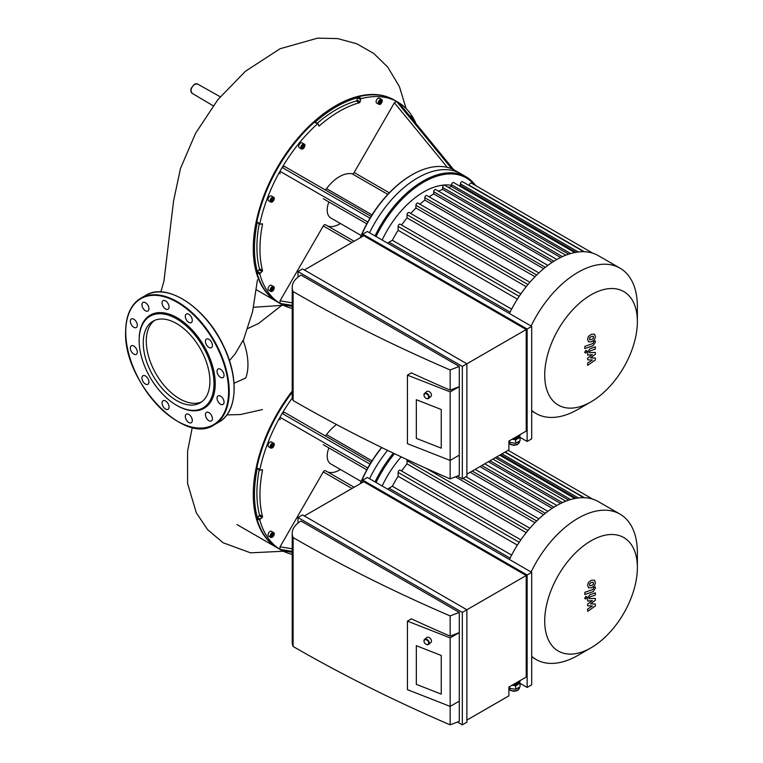 <?xml version="1.0" encoding="UTF-8"?>
<svg xmlns="http://www.w3.org/2000/svg" width="763" height="763" viewBox="0 0 763 763"><rect width="100%" height="100%" fill="white"/><g stroke="black" fill="none" stroke-linecap="round" stroke-linejoin="round"><path stroke-width="1.14" d="M401.195 456.856A73.162 42.242 120 0 0 382.158 486.012M576.065 498.268L500.576 454.681M517.371 545.116L398.114 476.265A79.619 45.971 120 0 0 392.344 486.25L511.611 555.102M568.693 500.137L495.273 457.743M526.203 532.669L407.013 463.847A79.619 45.971 120 0 0 401.615 471.019M560.614 503.475L488.339 461.749M534.968 522.712L455.482 476.827M552.221 508.311L479.956 466.584M543.647 514.682L470.151 472.249M392.344 486.25L388.987 488.186A1.717 0.992 120 0 0 387.986 489.379M398.114 476.265L398.114 472.392A1.717 0.992 -60 0 1 398.858 470.657A1.717 0.992 -60 0 1 400.184 470.199L520.852 539.861M407.013 463.847L407.013 460.69A1.717 0.992 -60 0 1 407.261 459.698M637.372 567.558A65.523 37.826 120 0 0 591.039 540.814A65.523 37.826 120 0 0 544.715 621.063A65.523 37.826 120 0 0 591.039 647.806A65.523 37.826 120 0 0 637.372 567.558L637.372 552.536A83.92 48.45 120 0 0 619.995 514.119L598.306 501.606A83.92 48.45 120 0 0 592.698 499.136A83.92 48.45 120 0 0 583.609 497.676A83.92 48.45 120 0 0 574.529 498.563A83.92 48.45 120 0 0 565.44 501.32A83.92 48.45 120 0 0 556.351 505.764A83.92 48.45 120 0 0 547.262 511.811A83.92 48.45 120 0 0 538.173 519.546A83.92 48.45 120 0 0 529.093 529.16A83.92 48.45 120 0 0 520.004 541.11A83.92 48.45 120 0 0 509.446 559.384A83.92 48.45 120 0 0 509.407 559.479M387.566 450.37A86.076 49.69 120 0 0 369.559 478.735A86.076 49.69 120 0 1 387.566 450.37M393.355 453.146A86.076 49.69 120 0 0 375.034 481.892M394.471 453.68A85.208 49.194 120 0 0 376.073 482.502M619.995 514.119A83.92 48.45 120 0 0 531.086 571.992M531.706 656.361A83.92 48.45 120 0 0 536.074 659.48A83.92 48.45 120 0 0 578.03 655.322L591.039 647.806M323.302 444.705A2.155 1.24 -60 0 1 323.283 444.686L366.793 469.808M280.05 419.726L279.983 417.247A116.625 67.335 -60 0 1 282.167 413.451L370.007 464.152A85.208 49.194 120 0 0 367.804 467.967L279.983 417.247A116.625 67.335 -60 0 0 259.878 469.579L256.835 467.824A0.858 0.496 120 0 0 257.265 468.444M292.343 397.943A116.625 67.335 -60 0 0 282.167 413.451L284.351 412.278L371.104 462.359M324.647 435.539A2.155 1.24 120 0 0 326.554 434.624A32.275 18.636 -60 0 1 336.502 424.533M381.614 447.49A85.208 49.194 120 0 0 370.007 464.152M292.21 552.278L282.167 550.628A116.625 67.335 -60 0 1 281.061 550.018A116.625 67.335 -60 0 1 279.983 549.37L280.05 546.804L323.283 471.925A2.155 1.24 -60 0 1 325.429 470.685A2.155 1.24 -60 0 1 325.515 470.733L354.108 487.242L325.429 470.685M257.245 468.558A115.766 66.839 -60 0 0 257.265 517.371L259.029 515.807L262.071 517.562L260.307 519.126L257.265 517.371A0.858 0.496 120 0 0 256.835 518.487L259.878 520.242A116.625 67.335 -60 0 0 279.983 549.37L292.21 551.372M327.546 471.896A25.818 14.907 120 0 0 340.393 469.474M282.644 550.705L282.167 550.628A116.625 67.335 -60 0 0 292.21 554.358M274.117 444.648A2.794 1.612 120 0 0 273.545 443.189C274.861 443.684 274.48 445.249 272.42 447.881L270.751 448.034L268.614 446.803A2.794 1.612 -60 0 1 268.185 444.562A2.794 1.612 -60 0 1 270.016 442.092A2.794 1.612 -60 0 1 271.418 441.958L273.545 443.189A2.794 1.612 120 0 0 272.143 443.322A2.794 1.612 120 0 0 270.321 445.792A2.794 1.612 120 0 0 270.751 448.034A2.794 1.612 120 0 0 272.305 447.795M271.924 447.147L271.399 446.393L271.924 445.029L272.982 444.428L273.507 445.172L272.982 446.536L271.924 447.147M271.571 445.935L272.114 444.924M272.982 446.536L271.762 445.83M273.507 445.172L272.591 444.648M274.117 534.014A2.794 1.612 120 0 0 273.545 532.545C274.861 533.051 274.48 534.615 272.42 537.247L270.751 537.39L268.614 536.16A2.794 1.612 -60 0 1 268.042 534.882A2.794 1.612 -60 0 1 269.263 532.069A2.794 1.612 -60 0 1 271.418 531.315L273.545 532.545A2.794 1.612 120 0 0 271.39 533.299A2.794 1.612 120 0 0 270.169 536.112A2.794 1.612 120 0 0 270.751 537.39A2.794 1.612 120 0 0 272.305 537.152M273.364 535.225L272.448 536.36L271.542 536.284L272.448 533.928L273.364 534.005L273.364 535.225L272.143 534.31M271.542 535.283L272.143 534.52M272.448 536.36L271.542 535.836M367.804 467.967A85.208 49.194 120 0 0 360.231 483.713M261.652 469.836L262.501 470.332A0.858 0.496 120 0 0 262.071 469.722L260.307 470.199A0.858 0.496 -60 0 1 259.878 469.579M262.501 470.332A112.323 64.855 120 0 0 262.501 516.456L259.458 514.701A112.323 64.855 -60 0 1 259.239 469.712M262.071 517.562A0.858 0.496 120 0 0 262.501 516.456M259.878 520.242A0.858 0.496 -60 0 1 260.307 519.126M328.891 447.929A17.215 9.938 120 0 0 327.203 456.045A17.215 9.938 120 0 0 330.77 463.923L361.166 481.472M281.061 550.018L278.018 548.263A116.625 67.335 -60 0 1 256.835 518.487M256.835 467.824A116.625 67.335 -60 0 1 292.21 392.277M259.029 515.807A0.858 0.496 120 0 0 259.458 514.701M360.498 483.551A86.076 49.69 -60 0 1 381.786 447.566M292.21 391.133A116.625 67.335 120 0 0 256.072 468.253A116.625 67.335 120 0 0 277.417 547.91A116.625 67.335 120 0 0 277.722 548.082M451.82 168.852L396.588 101.422A116.625 67.335 -60 0 1 397.695 102.042A116.625 67.335 -60 0 1 398.772 102.69L453.68 169.701M416.054 123.72A116.625 67.335 -60 0 0 398.772 102.69L399.087 103.062M323.302 198.733A2.155 1.24 -60 0 1 323.283 198.714L366.793 223.836M280.05 173.754L279.983 171.274A116.625 67.335 -60 0 1 282.167 167.478L370.007 218.18A85.208 49.194 120 0 0 367.804 221.995L279.983 171.274A116.625 67.335 -60 0 0 259.878 223.607L256.835 221.852A0.858 0.496 120 0 0 257.265 222.472M315.148 122.214A0.858 0.496 120 0 0 314.404 122.156L317.446 123.911A116.625 67.335 -60 0 0 282.167 167.478L284.351 166.305L371.104 216.387M324.647 189.567A2.155 1.24 120 0 0 326.554 188.652A32.275 18.636 -60 0 1 352.201 173.84A2.155 1.24 120 0 0 354.137 172.514L394.404 102.767L396.588 101.422A116.625 67.335 -60 0 0 361.319 98.58L358.267 96.825A0.858 0.496 120 0 0 357.523 97.75L360.565 99.505A0.858 0.496 -60 0 1 361.319 98.58M360.565 99.505L360.088 101.822L357.046 100.058L357.523 97.75A115.766 66.839 -60 0 0 315.233 122.137M317.236 123.291A112.323 64.855 -60 0 1 356.311 100.983L359.354 102.747A0.858 0.496 120 0 0 360.088 101.822M359.354 102.747A112.323 64.855 120 0 0 319.401 125.809L318.553 125.313M317.446 123.911A0.858 0.496 -60 0 1 318.19 123.968L318.667 125.733A0.858 0.496 120 0 0 319.401 125.809M382.177 100.888A2.794 1.612 120 0 0 382.177 100.697A2.794 1.612 120 0 0 381.605 99.419L382.311 100.869C379.945 106.114 380.174 104.016 378.801 104.264L376.674 103.034A2.794 1.612 -60 0 1 376.674 99.8A2.794 1.612 -60 0 1 379.469 98.189L381.605 99.419A2.794 1.612 120 0 0 378.801 101.031A2.794 1.612 120 0 0 378.801 104.264A2.794 1.612 120 0 0 380.365 104.026M304.79 145.561A2.794 1.612 120 0 0 304.208 144.093C305.524 144.598 305.152 146.162 303.083 148.795L301.414 148.938L299.287 147.707A2.794 1.612 -60 0 1 298.858 145.466A2.794 1.612 -60 0 1 300.679 143.005A2.794 1.612 -60 0 1 302.081 142.862L304.208 144.093A2.794 1.612 120 0 0 302.816 144.236A2.794 1.612 120 0 0 300.984 146.696A2.794 1.612 120 0 0 301.414 148.938A2.794 1.612 120 0 0 302.968 148.699M411.801 174.927A85.208 49.194 120 0 0 411.495 175.108A85.208 49.194 120 0 0 370.007 218.18M292.21 306.306L282.167 304.656A116.625 67.335 -60 0 1 281.061 304.046A116.625 67.335 -60 0 1 279.983 303.397L280.05 300.832L323.283 225.953A2.155 1.24 -60 0 1 325.429 224.713A2.155 1.24 -60 0 1 325.515 224.761L354.108 241.27L325.429 224.713M257.245 222.586A115.766 66.839 -60 0 0 257.265 271.399L259.029 269.835L262.071 271.59L260.307 273.154L257.265 271.399A0.858 0.496 120 0 0 256.835 272.515L259.878 274.27A116.625 67.335 -60 0 0 279.983 303.397L292.21 305.4M327.546 225.924A25.818 14.907 120 0 0 340.393 223.502M282.644 304.733L282.167 304.656A116.625 67.335 -60 0 0 292.21 308.386M274.117 198.676A2.794 1.612 120 0 0 273.545 197.216C274.861 197.712 274.48 199.277 272.42 201.909L270.751 202.061L268.614 200.831A2.794 1.612 -60 0 1 268.185 198.59A2.794 1.612 -60 0 1 270.016 196.12A2.794 1.612 -60 0 1 271.418 195.986L273.545 197.216A2.794 1.612 120 0 0 272.143 197.35A2.794 1.612 120 0 0 270.321 199.82A2.794 1.612 120 0 0 270.751 202.061A2.794 1.612 120 0 0 272.305 201.823M271.924 201.174L271.399 200.421L271.924 199.057L272.982 198.456L273.507 199.2L272.982 200.564L271.924 201.174M302.587 148.051L302.062 147.307L302.587 145.943L303.645 145.332L304.17 146.086L303.645 147.44L302.587 148.051M379.592 101.937L380.508 100.792L381.424 100.878L380.508 103.234L379.592 103.148L379.592 101.937M409.54 115.766A2.794 1.612 -60 0 1 410.141 115.89L412.268 117.12A2.794 1.612 120 0 0 410.799 117.302M271.571 199.963L272.114 198.952M272.982 200.564L271.762 199.858M273.507 199.2L272.591 198.676M302.243 146.849L302.777 145.838M303.645 147.44L302.425 146.744M304.17 146.086L303.264 145.561M380.508 103.234L379.592 102.7M379.592 102.147L380.203 101.174M381.424 102.099L380.203 101.393M274.117 288.042A2.794 1.612 120 0 0 273.545 286.573C274.861 287.079 274.48 288.643 272.42 291.275L270.751 291.418L268.614 290.188A2.794 1.612 -60 0 1 268.042 288.91A2.794 1.612 -60 0 1 269.263 286.096A2.794 1.612 -60 0 1 271.418 285.343L273.545 286.573A2.794 1.612 120 0 0 271.39 287.327A2.794 1.612 120 0 0 270.169 290.14A2.794 1.612 120 0 0 270.751 291.418A2.794 1.612 120 0 0 272.305 291.18M273.364 289.253L272.448 290.388L271.542 290.312L272.448 287.956L273.364 288.042L273.364 289.253L272.143 288.338M271.542 289.311L272.143 288.548M272.448 290.388L271.542 289.864M367.804 221.995A85.208 49.194 120 0 0 360.231 237.741M261.652 223.864L262.501 224.36A0.858 0.496 120 0 0 262.071 223.75L260.307 224.227A0.858 0.496 -60 0 1 259.878 223.607M262.501 224.36A112.323 64.855 120 0 0 262.501 270.483L259.458 268.729A112.323 64.855 -60 0 1 259.239 223.74M262.071 271.59A0.858 0.496 120 0 0 262.501 270.483M259.878 274.27A0.858 0.496 -60 0 1 260.307 273.154M328.891 201.957A17.215 9.938 120 0 0 327.203 210.073A17.215 9.938 120 0 0 330.77 217.951L361.166 235.5M281.061 304.046L278.018 302.291A116.625 67.335 -60 0 1 256.835 272.515M256.835 221.852A116.625 67.335 -60 0 1 314.404 122.156M356.311 100.983A0.858 0.496 120 0 0 357.046 100.058M259.029 269.835A0.858 0.496 120 0 0 259.458 268.729M358.267 96.825A116.625 67.335 -60 0 1 394.652 100.277L397.695 102.042M360.498 237.579A86.076 49.69 -60 0 1 412.106 174.756A86.076 49.69 -60 0 1 455.139 170.492L460.623 173.649A86.076 49.69 120 0 0 369.559 232.763A86.076 49.69 120 0 1 460.623 173.649L466.098 176.816A86.076 49.69 120 0 0 375.034 235.92M394.347 100.106A116.625 67.335 120 0 0 394.042 99.934A116.625 67.335 120 0 0 256.072 222.281A116.625 67.335 120 0 0 277.417 301.938A116.625 67.335 120 0 0 277.722 302.11M595.35 604.019L590.514 603.867L595.35 600.3L595.35 598.364L589.274 598.678L589.274 597.992L589.961 596.962L595.359 595.045L595.359 592.822L589.837 594.787L587.644 598.163L587.644 601.101L592.412 600.576L587.644 604.077L587.644 605.812L592.412 605.946L587.644 609.055L587.644 611.344L595.35 605.965L595.35 604.019M589.627 585.679L591.487 585.536L593.366 584.363L593.366 582.293L591.487 582.446L589.627 583.619L589.713 585.746M588.502 587.806L591.487 587.758L594.491 585.688L595.436 582.608L594.491 580.176L591.487 580.233L588.502 582.293L587.558 585.383L588.702 587.93M584.82 594.549L593.147 591.611L595.35 588.244L595.35 586.976L593.728 587.558L593.032 589.437L584.82 592.336L584.82 594.549M586.995 597.028L585.822 596.351L584.658 598.373L585.822 599.041L586.995 597.028L585.822 596.351M584.658 598.373L585.822 599.041M595.35 358.047L590.514 357.895L595.35 354.328L595.35 352.392L589.274 352.706L589.274 352.02L589.961 350.99L595.359 349.072L595.359 346.85L589.837 348.815L587.644 352.191L587.644 355.129L592.412 354.604L587.644 358.105L587.644 359.84L592.412 359.974L587.644 363.083L587.644 365.372L595.35 359.993L595.35 358.047M589.627 339.707L591.487 339.564L593.366 338.391L593.366 336.321L591.487 336.473L589.627 337.647L589.713 339.773M588.502 341.834L591.487 341.786L594.491 339.716L595.436 336.636L594.491 334.204L591.487 334.261L588.502 336.321L587.558 339.421L588.702 341.958M584.82 348.577L593.147 345.639L595.35 342.272L595.35 341.004L593.728 341.586L593.032 343.464L584.82 346.364L584.82 348.577M586.995 351.056L585.822 350.379L584.658 352.401L585.822 353.069L586.995 351.056L585.822 350.379M584.658 352.401L585.822 353.069M451.515 185.285A73.162 42.242 120 0 0 382.158 240.04M576.065 252.295L460.413 185.533A79.619 45.971 120 0 0 458.792 185.552M517.371 299.144L398.114 230.292A79.619 45.971 120 0 0 392.344 240.278L511.611 309.129M568.693 254.165L451.515 186.515A79.619 45.971 120 0 0 448.31 187.345M526.203 286.697L407.013 217.875A79.619 45.971 120 0 0 401.615 225.047M560.614 257.503L442.616 189.377A79.619 45.971 120 0 0 438.601 191.227M534.968 276.74L415.911 208.003A79.619 45.971 120 0 0 410.742 213.478M552.221 262.338L433.718 193.916A79.619 45.971 120 0 0 429.188 196.854M543.647 268.71L424.81 200.106A79.619 45.971 120 0 0 419.917 204.217M415.911 208.003L415.911 205.295A1.717 0.992 -60 0 1 416.665 203.568A1.717 0.992 -60 0 1 417.99 203.101L538.888 272.906M424.81 200.106L424.81 197.722A1.717 0.992 -60 0 1 425.563 195.996A1.717 0.992 -60 0 1 426.889 195.528L547.872 265.381M433.718 193.916L433.718 191.799A1.717 0.992 120 0 1 434.462 190.063A1.717 0.992 120 0 1 435.787 189.606L556.856 259.496M565.831 255.195L444.695 185.256A1.717 0.992 120 0 0 443.37 185.714A1.717 0.992 120 0 0 442.616 187.45L442.616 189.377M574.806 252.534L453.594 182.548A1.717 0.992 120 0 0 452.268 183.015A1.717 0.992 120 0 0 451.515 184.741L451.515 186.515M583.781 251.714L462.492 181.689A1.717 0.992 120 0 0 461.167 182.147A1.717 0.992 120 0 0 460.413 183.883L460.413 185.533M592.765 253.182L471.4 183.11A1.717 0.992 120 0 0 470.065 183.578A1.717 0.992 120 0 0 469.321 185.304L469.321 185.628M392.344 240.278L388.987 242.214A1.717 0.992 120 0 0 387.986 243.407M398.114 230.292L398.114 226.42A1.717 0.992 -60 0 1 398.858 224.684A1.717 0.992 -60 0 1 400.184 224.227L520.852 293.889M407.013 217.875L407.013 214.718A1.717 0.992 -60 0 1 407.766 212.982A1.717 0.992 -60 0 1 409.092 212.524L529.884 282.262M637.372 321.585A65.523 37.826 120 0 0 591.039 294.842A65.523 37.826 120 0 0 544.715 375.091A65.523 37.826 120 0 0 591.039 401.834A65.523 37.826 120 0 0 637.372 321.585L637.372 306.564A83.92 48.45 120 0 0 619.995 268.147L598.306 255.634A83.92 48.45 120 0 0 592.698 253.163A83.92 48.45 120 0 0 583.609 251.704A83.92 48.45 120 0 0 574.529 252.591A83.92 48.45 120 0 0 565.44 255.347A83.92 48.45 120 0 0 556.351 259.792A83.92 48.45 120 0 0 547.262 265.839A83.92 48.45 120 0 0 538.173 273.574A83.92 48.45 120 0 0 529.093 283.187A83.92 48.45 120 0 0 520.004 295.138A83.92 48.45 120 0 0 509.446 313.412A83.92 48.45 120 0 0 509.407 313.507M475.597 185.533A86.076 49.69 120 0 0 466.098 176.816M474.357 184.818A85.208 49.194 120 0 0 376.073 236.53M619.995 268.147A83.92 48.45 120 0 0 531.086 326.02M531.706 410.389A83.92 48.45 120 0 0 536.074 413.508A83.92 48.45 120 0 0 578.03 409.349L591.039 401.834M132.075 345.563A4.95 2.861 60 0 1 136.606 349.216A4.95 2.861 60 0 1 136.3 354.366A4.95 2.861 60 0 1 131.35 351.505A4.95 2.861 60 0 1 131.35 345.792A4.95 2.861 60 0 1 132.075 345.563M142.414 376.245A4.95 2.861 60 0 1 142.967 375.73A4.95 2.861 60 0 1 147.917 378.591A4.95 2.861 60 0 1 147.917 384.304A4.95 2.861 60 0 1 143.31 381.996A4.95 2.861 60 0 1 142.414 376.245M162.061 403.026A4.95 2.861 60 0 1 163.091 400.766A4.95 2.861 60 0 1 168.041 403.617A4.95 2.861 60 0 1 168.041 409.33A4.95 2.861 60 0 1 164.226 408.005A4.95 2.861 60 0 1 162.061 403.026M185.771 418.734A4.95 2.861 60 0 1 186.325 414.175A4.95 2.861 60 0 1 191.275 417.037A4.95 2.861 60 0 1 191.275 422.75A4.95 2.861 60 0 1 185.771 418.734M207.174 419.154A4.95 2.861 60 0 1 206.449 412.382A4.95 2.861 60 0 1 211.399 415.234A4.95 2.861 60 0 1 211.399 420.957A4.95 2.861 60 0 1 207.174 419.154M220.536 404.18A4.95 2.861 60 0 1 217.302 399.822A4.95 2.861 60 0 1 218.065 395.854A4.95 2.861 60 0 1 223.015 398.706A4.95 2.861 60 0 1 223.015 404.428A4.95 2.861 60 0 1 220.536 404.18M222.291 377.819A4.95 2.861 60 0 1 217.76 374.166A4.95 2.861 60 0 1 218.065 369.025A4.95 2.861 60 0 1 223.015 371.877A4.95 2.861 60 0 1 223.015 377.599A4.95 2.861 60 0 1 222.291 377.819M211.952 347.136A4.95 2.861 60 0 1 211.399 347.651A4.95 2.861 60 0 1 206.449 344.8A4.95 2.861 60 0 1 206.449 339.077A4.95 2.861 60 0 1 211.046 341.395A4.95 2.861 60 0 1 211.952 347.136M192.295 320.355A4.95 2.861 60 0 1 191.275 322.625A4.95 2.861 60 0 1 186.325 319.764A4.95 2.861 60 0 1 186.325 314.051A4.95 2.861 60 0 1 190.14 315.377A4.95 2.861 60 0 1 192.295 320.355M168.594 304.647A4.95 2.861 60 0 1 168.041 309.206A4.95 2.861 60 0 1 163.091 306.354A4.95 2.861 60 0 1 163.091 300.632A4.95 2.861 60 0 1 168.594 304.647M147.192 304.227A4.95 2.861 60 0 1 147.917 311.008A4.95 2.861 60 0 1 142.967 308.147A4.95 2.861 60 0 1 142.967 302.434A4.95 2.861 60 0 1 147.192 304.227M133.821 319.201A4.95 2.861 60 0 1 137.054 323.569A4.95 2.861 60 0 1 136.3 327.537A4.95 2.861 60 0 1 131.35 324.676A4.95 2.861 60 0 1 131.35 318.963A4.95 2.861 60 0 1 133.821 319.201M139.143 340.088A53.791 31.054 60 0 1 139.143 339.735A53.791 31.054 60 0 1 177.178 317.77A53.791 31.054 60 0 1 215.223 383.655A53.791 31.054 60 0 1 177.178 405.62A53.791 31.054 60 0 1 176.873 405.439M139.143 340.432A52.933 30.558 60 0 1 176.568 318.82A52.933 30.558 60 0 1 214.002 383.655A52.933 30.558 60 0 1 176.568 405.267A52.933 30.558 60 0 1 139.143 340.432L139.143 339.735M201.613 401.91A47.144 27.22 60 0 1 165.867 387.423A47.144 27.22 60 0 1 146.277 341.042A47.144 27.22 60 0 1 154.574 320.422M143.234 342.797A47.144 27.22 60 0 1 153.001 321.213A47.144 27.22 60 0 1 200.144 348.433A47.144 27.22 60 0 1 200.144 402.874A47.144 27.22 60 0 1 163.816 390.246A47.144 27.22 60 0 1 143.234 342.797M247.641 328.576L258.638 323.445L281.27 305.734M226.859 414.891L240.383 414.547L262.434 409.578M229.444 360.603L235.262 353.746L243.073 340.308A53.601 30.949 60 0 1 245.743 378.047L234.031 383.226M441.243 655.474L416.331 645.698L441.243 655.474L441.243 694.13L441.243 655.474M416.331 684.354L416.331 645.698L416.331 684.354L441.243 694.13L416.331 684.354M425.849 644.125A3.224 2.184 -130.4 0 0 425.926 644.172A3.224 2.184 -130.4 0 0 428.701 644.354A3.224 2.184 -130.4 0 0 429.283 642.942A3.224 2.184 -130.4 0 0 427.49 639.747A3.224 2.184 -130.4 0 0 424.524 639.432A3.224 2.184 -130.4 0 0 424.247 642.198A3.224 2.184 -130.4 0 0 424.295 642.284M428.682 643.009A2.794 1.888 49.6 0 1 425.783 644.077A2.794 1.888 49.6 0 1 424.323 642.36A2.794 1.888 49.6 0 1 425.811 639.661A2.794 1.888 49.6 0 1 428.682 643.009M428.701 644.354L430.876 642.503A3.224 2.184 -130.4 0 0 431.457 641.092A3.224 2.184 -130.4 0 0 429.664 637.906A3.224 2.184 -130.4 0 0 426.698 637.582L424.524 639.432M514.462 683.858L515.664 684.039L520.051 681.502L520.051 680.625M515.664 683.162L515.664 684.039M509.016 686.996L509.674 688.388L515.674 689.304L520.061 686.767L520.061 683.247L515.674 685.794L515.674 689.304M509.674 686.614L509.674 688.388M519.412 681.874L520.061 683.247M515.674 685.794L512.059 685.241M512.593 684.936A4.731 2.737 0 0 0 518.783 682.332L518.783 682.236M466.88 720.11L508.883 695.856L508.883 687.072L526.222 677.058L526.222 575.512L466.88 609.771L466.88 722.218L462.321 724.85L462.321 612.403L297.99 517.533L302.558 514.901L466.88 609.771L462.321 612.403M407.432 621.13L407.432 689.647L450.151 706.404L459.278 701.13L459.278 721.34L450.151 724.85L450.151 637.878L407.432 621.13L411.371 618.85A1430.263 825.757 0 0 0 450.151 636.123L459.278 632.613L450.151 637.878M459.278 612.403L450.151 615.922A1430.263 825.757 180 0 1 293.106 537.553A30.129 17.396 180 0 1 292.21 533.347A30.129 17.396 180 0 1 301.032 521.043L459.278 612.403L459.278 701.13M450.151 636.123L450.151 615.922M292.21 533.347L292.21 642.274A30.129 17.396 0 0 0 293.106 646.48A1430.263 825.757 0 0 0 450.151 724.85M293.106 646.48L293.106 537.553M457.447 722.036L462.321 724.85M520.061 683.343L527.138 687.425L531.706 684.793L531.706 572.345L527.138 574.987L362.806 480.108L367.375 477.476L531.706 572.345M304.38 515.95L363.722 481.691L526.222 575.512M297.99 517.533L297.99 523.103M527.138 574.987L527.138 687.425M362.806 480.108L362.806 482.216M441.243 409.502L416.331 399.726L441.243 409.502L441.243 448.158L441.243 409.502M416.331 438.382L416.331 399.726L416.331 438.382L441.243 448.158L416.331 438.382M425.849 398.152A3.224 2.184 -130.4 0 0 425.926 398.2A3.224 2.184 -130.4 0 0 428.701 398.381A3.224 2.184 -130.4 0 0 429.283 396.97A3.224 2.184 -130.4 0 0 427.49 393.775A3.224 2.184 -130.4 0 0 424.524 393.46A3.224 2.184 -130.4 0 0 424.247 396.226A3.224 2.184 -130.4 0 0 424.295 396.312M428.682 397.037A2.794 1.888 49.6 0 1 425.783 398.105A2.794 1.888 49.6 0 1 424.323 396.388A2.794 1.888 49.6 0 1 425.811 393.689A2.794 1.888 49.6 0 1 428.682 397.037M428.701 398.381L430.876 396.531A3.224 2.184 -130.4 0 0 431.457 395.12A3.224 2.184 -130.4 0 0 429.664 391.934A3.224 2.184 -130.4 0 0 426.698 391.61L424.524 393.46M514.462 437.886L515.664 438.067L520.051 435.53L520.051 434.652M515.664 437.189L515.664 438.067M509.016 441.024L509.674 442.416L515.674 443.332L520.061 440.795L520.061 437.275L515.674 439.822L515.674 443.332M509.674 440.642L509.674 442.416M519.412 435.902L520.061 437.275M515.674 439.822L512.059 439.269M512.593 438.963A4.731 2.737 0 0 0 518.783 436.36L518.783 436.264M466.88 474.138L508.883 449.884L508.883 441.1L526.222 431.085L526.222 329.54L466.88 363.798L466.88 476.246L462.321 478.878L462.321 366.431L297.99 271.561L302.558 268.929L466.88 363.798L462.321 366.431M407.432 375.158L407.432 443.675L450.151 460.432L459.278 455.158L459.278 475.368L450.151 478.878L450.151 391.905L407.432 375.158L411.371 372.878A1430.263 825.757 0 0 0 450.151 390.151L459.278 386.641L450.151 391.905M459.278 366.431L450.151 369.95A1430.263 825.757 180 0 1 293.106 291.58A30.129 17.396 180 0 1 292.21 287.374A30.129 17.396 180 0 1 301.032 275.071L459.278 366.431L459.278 455.158M450.151 390.151L450.151 369.95M292.21 287.374L292.21 396.302A30.129 17.396 0 0 0 293.106 400.508A1430.263 825.757 0 0 0 450.151 478.878M293.106 400.508L293.106 291.58M457.447 476.064L462.321 478.878M520.061 437.371L527.138 441.453L531.706 438.82L531.706 326.373L527.138 329.015L362.806 234.136L367.375 231.504L531.706 326.373M304.38 269.978L363.722 235.719L526.222 329.54M297.99 271.561L297.99 277.131M527.138 329.015L527.138 441.453M362.806 234.136L362.806 236.244M536.675 520.995L463.027 478.468M545.354 513.299L472.211 471.057M527.948 530.514L407.013 460.69M519.202 542.302L398.114 472.392M553.967 507.195L481.796 465.525M570.686 499.517L496.799 456.865M562.445 502.607L490.008 460.785M578.354 497.943L501.997 453.861M584.372 497.705L505.22 452.001M510.075 558.096L388.987 488.186M372.029 460.871L326.554 434.624M323.283 471.925L351.962 488.482M292.21 548.807L280.05 546.804M272.448 443.847A2.365 1.364 -60 0 1 273.898 445.916A2.365 1.364 -60 0 1 270.999 447.585A2.365 1.364 -60 0 1 272.448 443.847M270.779 536.112A2.365 1.364 -60 0 1 273.288 532.984A2.365 1.364 -60 0 1 273.288 536.332A2.365 1.364 -60 0 1 270.779 536.112M372.029 214.899L326.554 188.652M352.201 173.84L387.804 194.393M389.302 192.81L354.137 172.514M394.404 102.767L447.347 167.383M323.283 225.953L351.962 242.51M292.21 302.835L280.05 300.832M272.448 197.875A2.365 1.364 -60 0 1 273.898 199.944A2.365 1.364 -60 0 1 270.999 201.613A2.365 1.364 -60 0 1 272.448 197.875M303.121 144.76A2.365 1.364 -60 0 1 304.571 146.82A2.365 1.364 -60 0 1 301.671 148.499A2.365 1.364 -60 0 1 303.121 144.76M382.177 101.05A2.365 1.364 -60 0 1 379.669 104.169A2.365 1.364 -60 0 1 379.669 100.821A2.365 1.364 -60 0 1 382.177 101.05M411.19 117.779A2.365 1.364 -60 0 1 412.85 118.751A2.365 1.364 -60 0 1 412.707 119.629M412.84 118.589A2.794 1.612 120 0 0 412.85 118.399A2.794 1.612 120 0 0 412.268 117.12L412.764 119.705M270.779 290.14A2.365 1.364 -60 0 1 273.288 287.012A2.365 1.364 -60 0 1 273.288 290.36A2.365 1.364 -60 0 1 270.779 290.14M536.675 275.023L415.911 205.295M545.354 267.327L424.81 197.722M527.948 284.542L407.013 214.718M519.202 296.33L398.114 226.42M553.967 261.223L433.718 191.799M570.686 253.545L451.515 184.741M562.445 256.635L442.616 187.45M578.354 251.971L460.413 183.883M584.372 251.733L469.321 185.304M510.075 312.124L388.987 242.214M125.752 332A72.733 41.994 60 0 1 202.891 325.114A72.733 41.994 60 0 1 202.891 427.967A72.733 41.994 60 0 1 125.752 332M125.752 331.829A73.162 42.242 60 0 1 125.752 331.647A73.162 42.242 60 0 1 140.907 298.161A73.162 42.242 60 0 1 214.069 340.393A73.162 42.242 60 0 1 214.069 424.877A73.162 42.242 60 0 1 177.331 421.166M145.771 295.348A73.162 42.242 60 0 1 218.933 337.589A73.162 42.242 60 0 1 218.933 422.063L214.069 424.877C184.102 445.926 123.291 381.548 125.628 331.829C125.819 315.52 130.912 304.294 140.907 298.161L145.771 295.348C166.639 281.881 205.676 307.365 223.359 345.553C239.267 377.399 237.388 412.23 218.933 422.063M182.51 299.058A72.733 41.994 60 0 1 234.088 388.396M194.823 84.264A5.389 3.109 120 0 0 191.313 88.994A5.389 3.109 120 0 0 192.114 93.315L190.769 90.492L191.179 88.308L194.403 84.226L197.503 83.987A5.389 3.109 120 0 0 194.823 84.264M519.431 687.129L519.431 687.778A5.379 3.109 180 0 1 514.796 690.858A5.379 3.109 180 0 1 508.883 688.627M519.431 441.157L519.431 441.806A5.379 3.109 180 0 1 514.796 444.886A5.379 3.109 180 0 1 508.883 442.654M465.964 476.77L538.888 518.878M475.149 469.369L547.872 511.353M426.05 468.282L529.884 528.234M556.856 505.468L484.734 463.828M574.806 498.506L499.736 455.168M565.831 501.167L492.946 459.088M583.781 497.686L504.934 452.163M592.765 499.155L508.158 450.304M531.706 656.953L536.074 659.48M282.396 550.705L292.21 552.317M256.997 468.415L260.04 470.17M236.94 524.543L277.417 547.91M398.954 102.843L453.756 169.739M282.396 304.733L292.21 306.344M318.037 123.749L314.995 121.994M256.997 222.443L260.04 224.198M411.495 175.108L412.106 174.756M256.416 289.806L277.417 301.938M531.706 410.98L536.074 413.508M176.568 405.267L177.178 405.62M192.295 427.375L187.564 451.267L187.584 483.494L196.301 512.755L207.622 529.646L223.139 542.779L250.541 552.832L283.35 551.239M192.114 93.315L213.144 105.761M197.503 83.987L220.211 96.777M253.612 307.27L283.35 305.267M406.116 108.575L399.44 86.658L387.804 67.192L373.765 53.458L356.645 43.701L337.532 38.579L317.608 38.15L280.078 48.737L245.39 71.283L217.903 99.61L195.614 133.229L180.488 168.451L173.573 200.927L163.911 281.404L160.812 291.914M257.446 279.84L252.591 311.666L243.235 340.746M519.431 687.778L517.524 690.525L514.081 691.335L510.552 690.515L508.883 688.789M519.431 441.806L517.524 444.552L514.081 445.363L510.552 444.543L508.883 442.817"/></g></svg>
